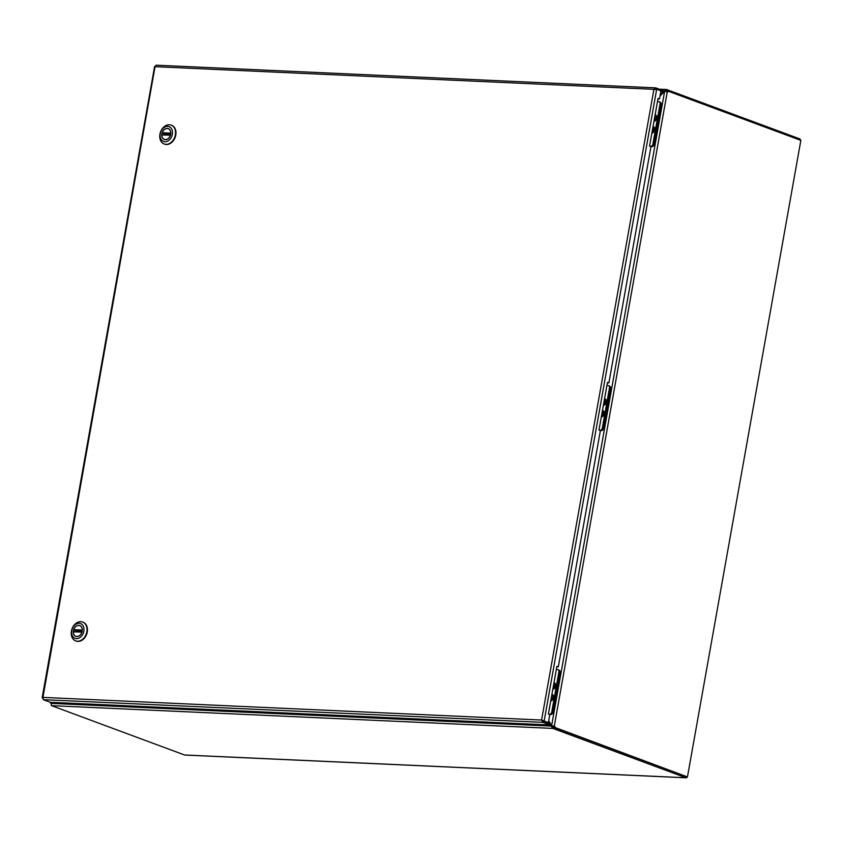 <?xml version="1.0" encoding="UTF-8"?>
<svg xmlns="http://www.w3.org/2000/svg" width="843" height="843" viewBox="0 0 843 843"><rect width="100%" height="100%" fill="white"/><g stroke="black" fill="none" stroke-linecap="round" stroke-linejoin="round"><path stroke-width="1.26" d="M52.487 702.398L51.497 703.389L51.286 705.517A1.918 1.233 -87.4 0 0 51.56 705.665L184.606 755.001L685.896 777.752A1.918 1.233 92.6 0 0 686.139 777.804A1.918 1.233 92.6 0 0 687.351 776.614M551.902 726.339L552.997 727.066L552.576 728.268L551.196 726.076L551.902 726.339M665.043 91.192L664.326 90.928L666.36 89.484L666.328 90.833L665.043 91.192M660.143 95.111L664.326 90.928L662.861 90.865M553.24 726.181L554.273 726.223A3.425 2.192 -87.4 0 1 555.463 727.657L554.431 727.614A3.425 2.192 92.6 0 0 553.24 726.181L551.628 725.644L548.709 720.691L552.028 726.381M51.37 703.673A3.425 2.192 92.6 0 0 50.917 703.378L551.196 726.076L550.058 724.137M549.668 723.484L548.551 721.587M666.328 90.833L668.805 91.402A3.425 2.192 -87.4 0 1 667.603 91.876A3.425 2.192 -87.4 0 1 667.277 91.824L664.611 91.402L659.985 96.007M800.565 140.265A1.918 1.233 92.6 0 0 799.701 138.874L666.644 89.537A1.918 1.233 92.6 0 0 666.402 89.484A1.918 1.233 92.6 0 0 666.36 89.484M552.576 728.268A1.918 1.233 92.6 0 0 552.839 728.415L685.896 777.752M552.997 727.066L686.202 776.456M551.975 725.844L554.273 726.223L667.277 91.824M667.076 91.761A3.425 2.192 92.6 0 0 667.772 91.36M554.431 727.614L686.487 776.572L555.463 727.657M668.805 91.402L800.85 140.37L687.519 776.614M51.834 703.357L50.875 703.104L51.781 702.367M51.318 702.345L51.76 703.125M553.893 683.188A2.919 2.192 110.3 0 1 554.093 683.251A2.919 2.192 110.3 0 1 555.316 686.086A2.919 2.192 110.3 0 1 552.892 688.815M553.082 687.73L554.009 686.328L553.324 686.371M553.356 686.444L554.367 686.497L554.525 685.612L553.514 685.559L553.693 684.274M553.398 685.928L554.009 686.328L553.514 685.559M554.378 686.35L553.335 686.297M551.817 694.832A2.919 2.192 110.3 0 1 552.028 694.895A2.919 2.192 110.3 0 1 553.219 697.867A2.919 2.192 110.3 0 1 550.816 700.459M551.248 698.015L551.933 697.972L551.259 697.941M552.313 697.993L551.333 697.561M551.006 699.374L551.28 698.088L552.291 698.13L552.45 697.245L551.438 697.203L551.628 695.918M551.438 697.203L551.933 697.972L551.28 698.088M552.797 689.3A3.414 2.561 -69.7 0 0 555.295 687.319A3.414 2.561 -69.7 0 0 555.621 686.423A3.414 2.561 -69.7 0 0 555.695 686.107A3.414 2.561 -69.7 0 0 553.977 682.714M550.732 700.933A3.414 2.561 -69.7 0 0 553.219 698.963A3.414 2.561 -69.7 0 0 553.556 698.067A3.414 2.561 -69.7 0 0 553.619 697.751A3.414 2.561 -69.7 0 0 551.902 694.347M558.266 669.764A2.276 1.718 110.3 0 1 558.614 669.848A2.276 1.718 110.3 0 1 559.573 672.061L552.397 712.346A2.276 1.718 110.3 0 1 550.258 714.485L549.594 714.453M548.93 714.211L549.583 714.242A2.276 1.718 -69.7 0 0 551.733 712.103L552.397 712.346M559.573 672.061L558.909 671.818L551.733 712.103M558.909 671.818A2.276 1.718 -69.7 0 0 557.95 669.595A2.276 1.718 -69.7 0 0 557.55 669.521L556.338 669.458M550.848 700.28A2.74 2.055 -69.7 0 0 552.787 698.699A2.74 2.055 -69.7 0 0 553.05 697.983A2.74 2.055 -69.7 0 0 552.291 695.233A2.74 2.055 -69.7 0 0 551.786 695.011M551.88 694.474A3.288 2.466 110.3 0 1 552.154 694.548A3.288 2.466 110.3 0 1 553.493 697.93A3.288 2.466 110.3 0 1 550.753 700.818M552.924 688.636A2.74 2.055 -69.7 0 0 554.863 687.056A2.74 2.055 -69.7 0 0 555.126 686.339A2.74 2.055 -69.7 0 0 553.862 683.367M553.956 682.83A3.288 2.466 110.3 0 1 554.22 682.914A3.288 2.466 110.3 0 1 555.558 686.286A3.288 2.466 110.3 0 1 552.818 689.174M554.325 685.601A0.854 0.643 110.3 0 1 554.315 686.497M552.186 697.235A0.854 0.643 110.3 0 1 552.26 698.13M549.636 714.474L550.774 714.527A2.276 1.718 -69.7 0 0 552.924 712.388L560.037 672.451A2.276 1.718 -69.7 0 0 559.225 670.301M604.473 399.245A2.919 2.192 110.3 0 1 604.673 399.308A2.919 2.192 110.3 0 1 605.896 402.143A2.919 2.192 110.3 0 1 603.462 404.872M603.662 403.786L604.589 402.385L603.904 402.427M603.936 402.501L604.947 402.543L605.105 401.658L604.094 401.616L604.273 400.33M603.978 401.974L604.589 402.385L604.094 401.616M604.947 402.406L603.915 402.353M602.397 410.878A2.919 2.192 110.3 0 1 602.597 410.941A2.919 2.192 110.3 0 1 603.799 413.924A2.919 2.192 110.3 0 1 601.396 416.505M601.828 414.071L602.513 414.029L601.839 413.997M602.882 414.039L601.902 413.618M601.586 415.42L603.03 413.302L602.018 413.26L602.197 411.974M602.018 413.26L602.513 414.029L601.86 414.145M603.377 405.346A3.414 2.561 -69.7 0 0 605.875 403.375A3.414 2.561 -69.7 0 0 606.201 402.48A3.414 2.561 -69.7 0 0 606.275 402.164A3.414 2.561 -69.7 0 0 604.557 398.76M601.312 416.99A3.414 2.561 -69.7 0 0 603.799 415.009A3.414 2.561 -69.7 0 0 604.136 414.113A3.414 2.561 -69.7 0 0 604.199 413.797A3.414 2.561 -69.7 0 0 602.482 410.404M608.846 385.82A2.276 1.718 110.3 0 1 609.194 385.894A2.276 1.718 110.3 0 1 610.153 388.117L602.977 428.402A2.276 1.718 110.3 0 1 600.827 430.541L601.354 430.573A2.276 1.718 -69.7 0 0 603.504 428.434L610.617 388.507A2.276 1.718 -69.7 0 0 609.805 386.357M599.478 430.257L600.163 430.288A2.276 1.718 -69.7 0 0 602.313 428.149L602.977 428.402M610.153 388.117L609.489 387.864L602.313 428.149M609.489 387.864A2.276 1.718 -69.7 0 0 608.53 385.651A2.276 1.718 -69.7 0 0 608.13 385.567L606.918 385.514M601.428 416.326A2.74 2.055 -69.7 0 0 603.367 414.745A2.74 2.055 -69.7 0 0 603.63 414.029A2.74 2.055 -69.7 0 0 602.871 411.289A2.74 2.055 -69.7 0 0 602.366 411.057M602.46 410.53A3.288 2.466 110.3 0 1 602.734 410.604A3.288 2.466 110.3 0 1 604.073 413.976A3.288 2.466 110.3 0 1 601.333 416.863M603.493 404.693A2.74 2.055 -69.7 0 0 605.443 403.112A2.74 2.055 -69.7 0 0 605.706 402.396A2.74 2.055 -69.7 0 0 604.431 399.424M604.536 398.887A3.288 2.466 110.3 0 1 604.8 398.96A3.288 2.466 110.3 0 1 606.138 402.343A3.288 2.466 110.3 0 1 603.398 405.23M604.905 401.647A0.854 0.643 110.3 0 1 604.895 402.543M602.766 413.291A0.854 0.643 110.3 0 1 602.84 414.187M655.043 115.301A2.919 2.192 110.3 0 1 655.253 115.354A2.919 2.192 110.3 0 1 656.476 118.199A2.919 2.192 110.3 0 1 654.042 120.918M654.242 119.832L655.159 118.442L654.484 118.484M654.505 118.557L655.517 118.6L655.675 117.714L654.663 117.672L654.853 116.387M654.558 118.031L655.159 118.442L654.663 117.672M655.527 118.452L654.495 118.41M652.977 126.935A2.919 2.192 110.3 0 1 653.177 126.998A2.919 2.192 110.3 0 1 654.379 129.98A2.919 2.192 110.3 0 1 651.976 132.562M652.408 130.117L653.093 130.075L652.419 130.043M653.462 130.096L652.482 129.674M652.819 128.02L653.093 130.075L652.44 130.191L653.451 130.243L653.61 129.358L652.598 129.306M652.166 131.476L652.44 130.191M653.957 121.403A3.414 2.561 -69.7 0 0 656.455 119.421A3.414 2.561 -69.7 0 0 656.781 118.526A3.414 2.561 -69.7 0 0 656.855 118.21A3.414 2.561 -69.7 0 0 655.137 114.817M651.881 133.046A3.414 2.561 -69.7 0 0 654.379 131.065A3.414 2.561 -69.7 0 0 654.705 130.17A3.414 2.561 -69.7 0 0 654.779 129.854A3.414 2.561 -69.7 0 0 653.062 126.461M659.426 101.877A2.276 1.718 110.3 0 1 659.774 101.95A2.276 1.718 110.3 0 1 660.733 104.174L653.557 144.459A2.276 1.718 110.3 0 1 651.407 146.587L650.701 146.556M650.027 146.313L650.743 146.345A2.276 1.718 -69.7 0 0 652.882 144.206L653.557 144.459M660.733 104.174L660.058 103.921L652.882 144.206M660.058 103.921A2.276 1.718 -69.7 0 0 659.11 101.708A2.276 1.718 -69.7 0 0 658.71 101.624L657.487 101.571M652.008 132.383A2.74 2.055 -69.7 0 0 653.947 130.802A2.74 2.055 -69.7 0 0 654.21 130.085A2.74 2.055 -69.7 0 0 653.451 127.346A2.74 2.055 -69.7 0 0 652.946 127.114M653.04 126.576A3.288 2.466 110.3 0 1 653.304 126.661A3.288 2.466 110.3 0 1 654.642 130.033A3.288 2.466 110.3 0 1 651.902 132.92M654.073 120.739A2.74 2.055 -69.7 0 0 656.012 119.158A2.74 2.055 -69.7 0 0 656.286 118.442A2.74 2.055 -69.7 0 0 655.011 115.48M655.106 114.943A3.288 2.466 110.3 0 1 655.38 115.017A3.288 2.466 110.3 0 1 656.718 118.389A3.288 2.466 110.3 0 1 653.978 121.276M655.485 117.704A0.854 0.643 110.3 0 1 655.475 118.6M653.346 129.337A0.854 0.643 110.3 0 1 653.42 130.243M650.733 146.577L651.934 146.629A2.276 1.718 -69.7 0 0 654.073 144.49L661.186 104.564A2.276 1.718 -69.7 0 0 660.385 102.403M548.361 722.651L541.575 720.038L548.361 722.651L549.805 714.537L548.403 714.01L556.896 666.328L558.308 666.855L600.385 430.594L598.973 430.078L607.466 382.385L608.878 382.912L607.413 382.701M558.308 666.855L556.833 666.644M608.878 382.912L650.965 146.661L649.553 146.134L658.046 98.452L659.458 98.979L657.993 98.768M659.458 98.979L660.901 90.854L656.676 89.295L544.135 721.081L543.103 721.039L550.142 723.663L549.91 724.98L50.39 702.303L43.341 699.69L42.909 697.393L42.761 698.404M660.743 91.761L662.682 91.845L662.914 90.528L655.865 87.914L653.915 89.326L656.676 89.295M543.092 721.05L542.407 720.343L543.103 721.039L542.85 722.356L549.91 724.98M155.26 66.534L156.155 65.196L655.569 87.862L655.38 89.221M660.849 91.16L662.682 91.845M654.758 89.632L655.633 89.232L654.758 89.632M155.07 66.523L42.761 698.32M42.909 697.393L541.575 720.038L542.85 722.356L43.341 699.69M76.07 641.049A10.053 7.555 -69.7 0 0 86.66 634.252A10.053 7.555 -69.7 0 0 83.067 622.197A10.053 7.555 -69.7 0 1 86.66 634.252A10.053 7.555 -69.7 0 1 76.07 641.049L75.628 640.88A10.053 7.555 110.3 0 1 71.676 629.953A10.053 7.555 110.3 0 1 80.865 621.67A10.053 7.555 110.3 0 1 82.625 622.029A10.053 7.555 110.3 0 1 86.576 632.956A10.053 7.555 110.3 0 1 77.387 641.238A10.053 7.555 110.3 0 1 75.628 640.88A10.053 7.555 110.3 0 1 71.676 629.953A10.053 7.555 110.3 0 1 80.865 621.67A10.053 7.555 110.3 0 1 82.625 622.029A10.053 7.555 110.3 0 1 86.576 632.956A10.053 7.555 110.3 0 1 77.387 641.238A10.053 7.555 110.3 0 1 75.628 640.88L76.07 641.049M76.428 638.646A7.903 5.933 110.3 0 1 73.236 626.876A7.903 5.933 110.3 0 1 83.72 627.361A7.903 5.933 110.3 0 1 76.428 638.646A7.903 5.933 110.3 0 1 73.236 626.876A7.903 5.933 110.3 0 1 83.72 627.361A7.903 5.933 110.3 0 1 76.428 638.646M78.799 625.337A5.785 4.341 -69.7 0 0 73.51 630.1A5.785 4.341 -69.7 0 0 75.786 636.381A5.785 4.341 -69.7 0 0 81.866 632.471A5.785 4.341 -69.7 0 0 79.8 625.538A5.785 4.341 -69.7 0 0 78.799 625.337A5.785 4.341 -69.7 0 0 73.51 630.1A5.785 4.341 -69.7 0 0 75.786 636.381A5.785 4.341 -69.7 0 0 81.866 632.471A5.785 4.341 -69.7 0 0 79.8 625.538A5.785 4.341 -69.7 0 0 78.799 625.337M82.119 632.06L73.33 631.881A5.669 4.268 -69.7 0 0 75.817 636.286A5.669 4.268 -69.7 0 0 81.855 632.271M73.731 629.647L82.245 630.037A5.669 4.268 -69.7 0 0 79.769 625.643A5.669 4.268 -69.7 0 0 73.731 629.647L75.417 630.585A5.669 4.268 -69.7 0 0 75.175 631.744M75.417 630.585L82.266 630.901M164.585 144.142A10.053 7.555 -69.7 0 0 175.165 137.346A10.053 7.555 -69.7 0 0 171.582 125.28A10.053 7.555 -69.7 0 1 175.165 137.346A10.053 7.555 -69.7 0 1 164.585 144.142L164.143 143.974A10.053 7.555 110.3 0 1 160.191 133.046A10.053 7.555 110.3 0 1 169.38 124.764A10.053 7.555 110.3 0 1 171.129 125.122A10.053 7.555 110.3 0 1 175.091 136.05A10.053 7.555 110.3 0 1 165.892 144.332A10.053 7.555 110.3 0 1 164.143 143.974A10.053 7.555 110.3 0 1 160.191 133.046A10.053 7.555 110.3 0 1 169.38 124.764A10.053 7.555 110.3 0 1 171.129 125.122A10.053 7.555 110.3 0 1 175.091 136.05A10.053 7.555 110.3 0 1 165.892 144.332A10.053 7.555 110.3 0 1 164.143 143.974L164.585 144.142M164.933 141.74A7.903 5.933 110.3 0 1 161.751 129.97A7.903 5.933 110.3 0 1 172.235 130.454A7.903 5.933 110.3 0 1 164.933 141.74A7.903 5.933 110.3 0 1 161.751 129.97A7.903 5.933 110.3 0 1 172.235 130.454A7.903 5.933 110.3 0 1 164.933 141.74M167.304 128.431A5.785 4.341 -69.7 0 0 162.025 133.194A5.785 4.341 -69.7 0 0 164.29 139.474A5.785 4.341 -69.7 0 0 170.381 135.565A5.785 4.341 -69.7 0 0 168.315 128.631A5.785 4.341 -69.7 0 0 167.304 128.431A5.785 4.341 -69.7 0 0 162.025 133.194A5.785 4.341 -69.7 0 0 164.29 139.474A5.785 4.341 -69.7 0 0 170.381 135.565A5.785 4.341 -69.7 0 0 168.315 128.631A5.785 4.341 -69.7 0 0 167.304 128.431M170.634 135.154L161.845 134.975A5.669 4.268 -69.7 0 0 164.332 139.38A5.669 4.268 -69.7 0 0 170.36 135.365M162.246 132.741L170.76 133.131A5.669 4.268 -69.7 0 0 168.273 128.737A5.669 4.268 -69.7 0 0 162.246 132.741L163.932 133.679A5.669 4.268 -69.7 0 0 163.69 134.838M163.932 133.679L170.781 133.995M552.839 728.415L51.56 705.665M551.628 725.644L664.611 91.402M550.258 714.485L549.583 714.242M600.827 430.541L600.163 430.288M651.407 146.587L650.743 146.345M541.575 720.038L653.915 89.326L155.26 66.692M73.826 629.995L82.319 630.385M82.003 632.06L73.52 631.67L82.013 632.05M162.33 133.089L170.834 133.468M170.518 135.154L162.035 134.764L170.518 135.143M659.226 89.168L666.402 89.484M686.139 777.804L184.859 755.054M50.496 703.125L50.643 702.314M557.95 669.595L558.614 669.848M608.53 385.651L609.194 385.894M659.11 101.708L659.774 101.95M541.849 720.133L542.607 720.523M154.606 66.492L42.15 697.804M80.549 625.928L79.769 625.643M76.608 636.57L75.817 636.286M169.064 129.021L168.273 128.737M165.112 139.664L164.332 139.38"/></g></svg>

